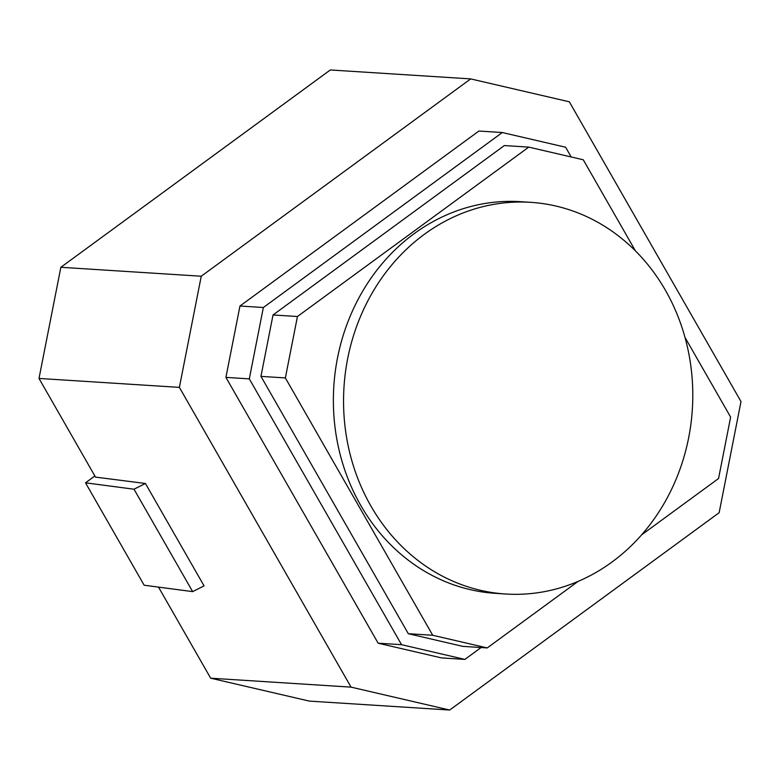<?xml version="1.0" encoding="UTF-8"?>
<svg xmlns="http://www.w3.org/2000/svg" width="780" height="780" viewBox="0 0 780 780"><rect width="100%" height="100%" fill="white"/><g stroke="black" fill="none" stroke-linecap="round" stroke-linejoin="round"><path stroke-width="1.17" d="M145.421 483.483L134.004 489.216L192.65 591.62L204.067 585.887L145.421 483.483L95.511 477.106L39 378.436L60.859 267.286L201.24 276.227L470.691 78.907L569.332 101.809L741 401.563L719.14 512.713L449.69 710.034L309.309 701.093L210.668 678.191L158.516 587.116M60.859 267.286L330.31 69.966L470.691 78.907M210.668 678.191L351.049 687.131L179.38 387.377L39 378.436M481.084 647.527L464.88 659.402L441.48 657.91L378.154 643.198L225.917 377.383L239.957 306.023L478.901 131.04L502.3 132.532L565.627 147.235L571.204 156.975M449.69 710.034L351.049 687.131M179.38 387.377L201.24 276.227M134.004 489.216L85.517 482.82L94.867 475.976M192.65 591.62L144.154 585.224L85.517 482.82M464.88 659.402L401.554 644.69L378.154 643.198M401.554 644.69L249.307 378.875L225.917 377.383M249.307 378.875L263.348 307.515L239.957 306.023M263.348 307.515L502.3 132.532M578.097 581.392L487.237 647.926L462.823 646.367L408.32 633.711L260.949 376.369L273.029 314.964L504.348 145.558L528.762 147.118L583.264 159.773L635.427 250.868M487.237 647.926L432.734 635.271L408.32 633.711M432.734 635.271L285.363 377.93L260.949 376.369M285.363 377.93L297.443 316.514L273.029 314.964M297.443 316.514L528.762 147.118M685.006 337.428L730.636 417.115L718.556 478.52L641.511 534.943M505.693 594.009L495.524 593.356A196.238 174.535 -86.4 0 1 360.721 505.372A196.238 174.535 -86.4 0 1 358 299.608A196.238 174.535 -86.4 0 1 520.484 201.679L530.654 202.332A196.238 174.535 -86.4 0 1 665.447 290.316A196.238 174.535 -86.4 0 1 668.177 496.08A196.238 174.535 -86.4 0 1 505.693 594.009A196.238 174.535 -86.4 0 1 370.9 506.025A196.238 174.535 -86.4 0 1 368.17 300.261A196.238 174.535 -86.4 0 1 530.654 202.332"/></g></svg>
